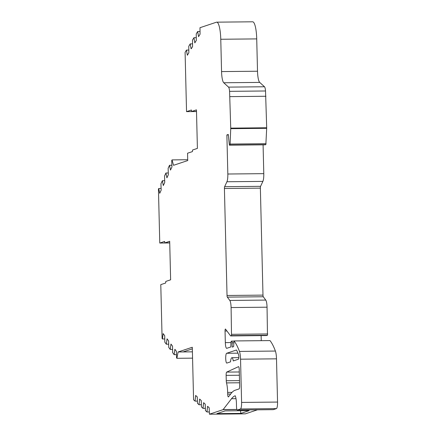 <?xml version="1.0" encoding="UTF-8"?>
<svg xmlns="http://www.w3.org/2000/svg" width="436" height="436" viewBox="0 0 436 436"><rect width="100%" height="100%" fill="white"/><g stroke="black" fill="none" stroke-linecap="round" stroke-linejoin="round"><path stroke-width="0.65" d="M238.623 366.671L238.497 366.671A3.063 0.649 89.4 0 1 238.557 366.654A3.063 0.649 89.4 0 1 239.233 369.505L239.631 385.653A3.063 0.649 89.4 0 1 239.059 388.928L235.075 390.253A97.484 20.601 89.4 0 0 231.178 393.386L228.529 396.815A3.063 0.649 89.4 0 1 228.41 396.913A3.063 0.649 89.4 0 1 228.366 396.918A3.063 0.649 89.4 0 1 227.69 394.068L227.647 392.405L232.045 392.362M229.892 144.997L265.846 144.638L229.38 145.166L229.892 144.997L230.115 144.054L230.731 128.68A1.837 0.387 -90.6 0 0 230.737 128.13L229.576 91.342L265.529 90.982A6.131 1.297 -90.6 0 0 264.494 86.759L259.709 82.404A12.263 2.589 89.4 0 1 257.513 71.226L256.722 38.902A18.394 3.886 -90.6 0 0 252.673 21.8L216.719 22.16A18.394 3.886 89.4 0 1 220.769 39.262L256.722 38.902M265.529 90.982L266.69 127.77L230.737 128.13M265.846 144.638L266.685 128.315A1.837 0.387 -90.6 0 0 266.69 127.77M229.38 145.166L265.333 144.806M273.214 409.644A3.679 0.779 -90.6 0 0 273.268 409.655A3.679 0.779 -90.6 0 0 273.323 409.644L276.413 408.614A6.131 1.297 -90.6 0 0 277.552 402.063L276.495 358.833A9.81 2.071 -90.6 0 0 275.399 351.056A101.544 21.457 -90.6 0 0 269.998 340.587L234.045 340.947L233.609 346.642L232.192 347.116L232.088 342.832A1.837 0.387 89.4 0 0 231.68 341.121A1.837 0.387 89.4 0 0 231.658 341.126L231.293 341.246A1.837 0.387 89.4 0 0 230.955 342.734L230.818 346.958L226.764 348.31A6.131 1.297 89.4 0 1 226.676 348.326A6.131 1.297 89.4 0 1 225.33 342.625L225.041 331A1.837 0.387 89.4 0 1 225.412 329.033A1.837 0.387 89.4 0 1 225.521 329.104L230.617 335.927L231.521 335.622L267.475 335.262L267.05 307.195A7.99 1.69 -90.6 0 0 265.764 300.077L263.279 296.758A1.837 0.387 -90.6 0 1 262.984 295.118L260.368 188.139A1.837 0.387 -90.6 0 1 260.581 186.33L262.881 181.392A7.87 1.662 -90.6 0 0 263.785 173.653L263.082 144.834M267.475 335.262L266.576 335.562L230.617 335.927M261.246 340.674L261.12 335.616M169.729 242.841L164.857 242.89L169.691 241.277L170.629 279.808L165.8 281.422L165.653 283.013L160.786 284.637L162.099 338.543L162.426 338.974L163.14 333.595L164.715 335.704L164.824 342.184L166.339 344.206L167.048 338.827L168.628 340.936L168.737 347.416L170.247 349.438L170.961 344.058L172.536 346.168L172.645 352.642L174.16 354.67L174.874 349.291L176.449 351.4L176.558 357.874L176.88 358.305L178.106 351.983L192.298 347.247L193.584 399.79L195.05 401.125L195.655 395.452L197.263 396.913L197.486 403.344L199.029 404.744L199.634 399.071L201.236 400.531L201.465 406.962L203.007 408.363L203.612 402.69L205.214 404.15L205.443 410.581L206.98 411.982L207.59 406.308L209.193 407.769L209.422 414.2L245.375 413.84L257.447 409.813M226.627 353.285A4.905 1.036 89.4 0 0 225.712 358.354A4.905 1.036 89.4 0 0 226.796 363.084A4.905 1.036 89.4 0 0 226.867 363.068L230.513 361.853A7.663 1.619 89.4 0 1 231.908 357.705A7.663 1.619 89.4 0 1 233.265 360.937L238.405 359.22A2.453 0.518 89.4 0 0 238.857 357.307A2.453 0.518 89.4 0 0 238.574 354.632A96.639 20.421 89.4 0 0 236.666 350.282A3.063 0.649 89.4 0 0 236.405 350.032A3.063 0.649 89.4 0 0 236.361 350.037L226.627 353.285L237.985 353.171M191.295 48.718L192.587 46.57L192.499 40.09L193.944 37.698L194.821 42.875L196.325 40.379L196.238 33.899L197.682 31.501L198.554 36.678L200.064 34.182L199.977 27.708L216.452 22.203A18.394 3.886 89.4 0 1 216.719 22.16M229.576 91.342A6.131 1.297 -90.6 0 0 228.54 87.118L223.755 82.764A12.263 2.589 89.4 0 1 221.559 71.586L220.769 39.262M229.968 96.629L265.922 96.263M231.521 335.622L231.096 307.554A7.99 1.69 -90.6 0 0 229.805 300.437L227.325 297.118A1.837 0.387 89.4 0 1 227.031 295.477L224.415 188.499A1.837 0.387 89.4 0 1 224.627 186.695L226.922 181.752A7.87 1.662 -90.6 0 0 227.832 174.013L226.878 134.937L228.333 134.926M234.045 340.947A101.544 21.457 89.4 0 1 239.446 351.416L275.399 351.056M209.422 414.2L223.03 409.66A3.063 0.649 -90.6 0 0 223.15 409.562L231.532 398.717A91.969 19.435 89.4 0 1 235.211 395.757A9.232 1.951 89.4 0 1 236.454 404.074A3.679 0.779 -90.6 0 0 236.459 404.755L236.503 406.592A3.679 0.779 -90.6 0 0 237.315 410.014A3.679 0.779 -90.6 0 0 237.364 410.004L240.459 408.973A6.131 1.297 -90.6 0 0 241.599 402.428L240.541 359.193A9.81 2.071 -90.6 0 0 239.446 351.416M240.879 413.399L249.125 410.647L225.156 410.886L216.91 413.639L240.879 413.399L240.459 410.734M178.106 351.983L192.412 351.841M192.341 348.844L183.076 351.934M169.729 242.95L159.767 243.048L164.634 241.424L164.857 242.89M196.5 111.431L191.633 111.48L196.462 109.867L197.404 148.398L192.57 150.006L192.423 151.597L187.556 153.221L187.736 160.562L173.544 165.299L172.029 159.892L171.735 160.53L171.942 166.972L170.492 170.089L169.533 165.271L168.138 168.263L168.345 174.711L166.901 177.828L165.936 173.005L164.546 176.002L164.754 182.444L163.304 185.562L162.345 180.744L160.949 183.736L161.156 190.178L159.712 193.295L158.748 188.477L158.448 189.126L159.767 243.048M196.505 111.534L186.543 111.638L191.409 110.008L191.633 111.48M191.05 48.718L190.21 43.889L188.761 46.287L188.848 52.767L187.344 55.263L186.472 50.086L185.093 52.364L186.543 111.638M239.56 382.775L226.518 382.906A13.489 2.85 89.4 0 1 227.647 392.405M238.497 366.671L226.682 372.099L239.293 371.973M226.878 134.937L228.295 134.468L229.363 145.172M226.518 382.906A3.063 0.649 89.4 0 1 226.262 380.748L239.506 380.612M239.375 375.233L226.126 375.363L226.262 380.748M226.126 375.363A3.063 0.649 89.4 0 1 226.682 372.099M195.05 401.125L197.399 401.098M162.426 338.974L164.759 338.952M161.086 188.456L158.748 188.477M188.799 50.058L186.472 50.086M195.644 395.812L196.053 395.812M163.119 333.954L163.402 333.949M172.029 159.892L187.714 159.734M207.983 406.668L207.58 406.674M192.565 358.147L176.88 358.305M209.335 411.96L206.98 411.982M197.682 31.501L200.01 31.479M199.029 404.744L201.378 404.717M166.339 344.206L168.667 344.184M164.677 180.722L162.345 180.744M192.538 43.867L190.21 43.889M199.623 399.43L200.031 399.43M167.032 339.181L167.315 339.181M175.136 349.645L174.852 349.645M169.533 165.271L171.866 165.249M204.004 403.049L203.601 403.055M176.493 354.642L174.16 354.67M205.356 408.336L203.007 408.363M193.944 37.698L196.276 37.67M170.247 349.438L172.58 349.416M168.274 172.983L165.936 173.005M170.945 344.413L171.223 344.413M227.69 394.068L230.677 394.04M257.513 71.226L221.559 71.586M259.709 82.404L223.755 82.764M264.494 86.759L228.54 87.118M230.731 128.68L266.685 128.315M266.069 143.695L230.115 144.054M263.785 173.653L227.832 174.013M226.922 181.752L262.881 181.392M260.581 186.33L224.627 186.695M224.415 188.499L260.368 188.139M262.984 295.118L227.031 295.477M227.325 297.118L263.279 296.758M265.764 300.077L229.805 300.437M231.096 307.554L267.05 307.195M267.704 333.954L231.75 334.314M225.041 331L226.927 330.984M230.96 342.565L225.33 342.625M240.541 359.193L276.495 358.833M277.552 402.063L241.599 402.428M240.459 408.973L276.413 408.614M273.323 409.644L237.364 410.004M236.012 398.668L231.532 398.717M236.884 409.42L223.15 409.562M223.03 409.66L236.917 409.518M231.68 341.121L233.783 341.105L231.707 341.126M232.088 342.832L233.729 342.816M231.908 357.705L238.835 357.64M237.315 410.014L273.268 409.655"/></g></svg>
